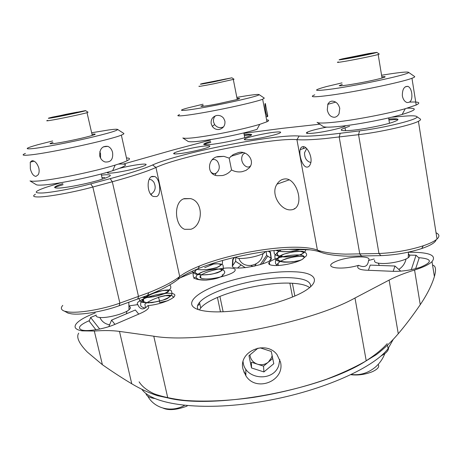 <?xml version="1.0" encoding="UTF-8"?>
<svg xmlns="http://www.w3.org/2000/svg" width="462" height="462" viewBox="0 0 462 462"><rect width="100%" height="100%" fill="white"/><g stroke="black" fill="none" stroke-linecap="round" stroke-linejoin="round"><path stroke-width="0.69" d="M303.141 146.639C307.224 146.096 312.97 157.502 310.493 163.773C309.661 166.054 308.466 167.157 306.912 167.088C302.876 167.411 298.666 155.463 300.184 149.642C300.698 147.644 301.686 146.645 303.141 146.639M62.757 305.388C60.441 307.998 61.024 309.927 64.513 311.169L68.203 311.937C78.811 313.409 102.622 309.378 119.883 303.136L148.764 292.665C163.005 286.948 173.319 281.577 179.706 276.542C184.228 273.036 190.8 269.542 199.422 266.06C226.675 254.943 270.351 246.569 297.869 247.251C306.329 247.43 312.838 248.371 317.4 250.075C323.417 252.396 332.796 253.754 345.547 254.146L378.967 253.505C394.496 252.835 409.257 250.265 423.244 245.796C429.885 243.538 434.482 241.28 437.029 239.027C439.795 236.417 439.466 234.338 436.041 232.79M420.137 118.896L420.368 119.057C420.957 119.594 420.31 120.339 418.416 121.304C411.365 125.156 380.301 132.126 358.558 134.679L324.832 138.612C312.035 139.795 302.731 140.148 296.922 139.657C273.972 137.318 180.838 155.746 155.948 167.475C147.187 171.437 132.64 176.195 112.312 181.757L92.85 187.029C74.786 191.973 50.427 196.517 40.009 196.922C33.547 197.153 32.017 196.263 35.412 194.254M231.531 169.935C229.135 172.863 226.085 174.734 222.384 175.554L217.059 175.687C205.908 174.417 207.715 157.351 218.514 156.537L223.914 156.352L229.152 158.12L233.229 154.545L238.323 152.633C246.841 149.867 255.757 161.053 249.157 167.972L245.975 170.403L242.111 171.685C238.404 172.314 234.875 171.737 231.531 169.935L229.152 158.12M178.037 153.788C173.972 154.135 172.73 153.852 174.313 152.939C177.633 150.987 196.333 146.777 205.151 145.975C209.494 145.57 210.845 145.848 209.211 146.8C206.006 148.729 186.648 153.078 178.037 153.788M436.192 239.714C435.464 242.498 430.648 245.443 421.731 248.539C408.847 252.668 395.241 255.036 380.925 255.63L347.984 256.208C335.62 255.804 326.495 254.458 320.622 252.177C315.841 250.387 309.049 249.382 300.254 249.18C271.639 248.417 226.455 257.08 198.158 268.676C189.206 272.309 182.369 275.964 177.645 279.649C171.419 284.569 161.417 289.813 147.632 295.374L119.144 305.746C103.228 311.527 81.324 315.234 71.489 313.848L68.058 313.126L65.789 311.873M249.671 139.628C244.814 140.078 243.243 139.813 244.964 138.825C248.21 136.971 265.679 133.096 274.925 132.167C280.07 131.653 281.756 131.907 279.995 132.94C276.83 134.783 258.726 138.779 249.671 139.628M119.901 168.226C128.546 166.129 135.897 164.79 141.955 164.195C145.963 163.889 147.083 164.247 145.316 165.28C141.597 167.55 119.756 172.545 111.157 173.077C107.692 173.308 106.583 173.002 107.842 172.153M156.502 196.569L153.413 196.477C146.858 194.271 146.425 177.731 152.079 176.392L154.828 176.536C160.083 178.684 161.781 195.062 156.502 196.569M345.657 125.687L344.779 126.322C341.227 128.309 323.123 132.242 313.172 133.183C307.063 133.749 305.076 133.426 307.207 132.213C310.666 130.654 317.175 128.956 326.744 127.137M190.852 229.273L184.708 229.314C174.711 226.022 173.054 201.675 184.321 198.62L190.558 198.602C203.985 201.709 203.014 225.751 190.852 229.273M290.777 209.863C280.769 210.707 270.143 193.93 277.004 184.159C279.025 180.954 281.658 179.21 284.904 178.933C294.236 177.835 301.64 195.709 297.938 204.672C296.587 207.992 294.196 209.725 290.777 209.863M210.36 140.09L173.325 149.925L123.487 164.039M60.782 182.709L46.269 187.243C34.119 191.424 33.004 193.33 42.931 192.972C53.194 192.296 74.48 188.253 90.731 183.876L110.181 178.655C129.886 173.319 144.023 168.757 152.593 164.974C178.73 152.974 275.086 133.893 299.151 136.036C306.999 136.59 320.68 135.672 340.199 133.287L359.546 130.873C385.47 127.795 421.125 118.74 416.701 116.528C415.621 115.725 411.74 115.592 405.064 116.118L391.672 117.198M54.585 187.364L63.103 184.685M203.678 144.225L210.828 142.377M244.369 135.626L251.703 134.569M388.94 119.987L398.013 119.288M319.791 124.209L282.461 128.321L243.919 133.333M388.785 119.052C399.901 118.266 400.877 119.444 391.707 122.592C382.282 125.543 363.565 129.175 351.882 130.324C338.455 131.329 337.682 129.995 349.555 126.311M244.173 134.627L244.698 134.569C253.892 133.755 253.909 134.8 244.739 137.693C235.528 140.402 218.907 143.688 210.071 144.554C201.444 145.218 201.628 144.161 210.62 141.378M101.421 175.173L105.18 174.798C113.721 174.451 111.66 176.253 99.001 180.209C86.654 183.83 67.521 187.601 59.211 188.057C52.119 188.248 53.332 186.763 62.844 183.599M244.282 373.013L244.796 372.973M197.58 305.711L199.855 304.042M242.983 369.103C238.207 351.305 266.1 339.801 277.027 354.637L280.498 362.064C285.187 380.861 256.225 392.66 245.871 375.779L242.983 369.103M99.682 329.036L90.598 317.469L89.154 321.136L95.888 329.741L88.9 320.813C79.776 324.873 77.293 327.899 81.456 329.891C86.677 331.878 103.494 329.21 114.287 324.653L140.546 313.334C147.765 310.042 150.196 307.473 147.84 305.625C146.009 307.779 144.109 308.876 142.14 308.922C140.211 308.466 138.773 307.028 137.82 304.614L128.915 305.884M282.784 256.757C288.565 255.451 293.716 254.845 298.25 254.926C303.395 255.157 305.197 256.248 303.661 258.206C300.901 261.683 283.402 266.06 274.33 265.506C269.462 265.205 267.775 264.131 269.271 262.272C271.315 260.302 275.693 258.489 282.415 256.843M379.868 351.871L376.328 354.654C384.205 348.648 391.516 341.678 398.267 333.737C405.411 325.363 412.745 315.673 420.258 304.672L414.564 270.022C404.62 273.077 396.136 276.438 389.119 280.093L398.267 333.737M432.571 265.159C435.735 265.696 436.342 269.496 434.396 276.553C431.785 285.204 427.079 294.577 420.258 304.672M102.402 364.726L94.312 331.035C104.071 330.318 112.462 330.446 119.485 331.404L153.777 336.197L167.77 397.898L157.276 395.639C148.654 392.764 140.153 388.813 131.768 383.795C122.875 378.522 113.08 372.164 102.402 364.726L87.278 352.015C78.944 343.416 76.08 337.133 78.684 333.16M94.312 331.035L82.132 330.856C75.421 329.718 73.498 327.315 76.363 323.648C78.979 320.622 84.113 317.515 91.765 314.333L95.224 312.907M204.602 278.886C200.502 278.557 199.139 277.535 200.502 275.82C203.344 272.124 221.419 267.4 230.284 267.989C234.644 268.255 236.117 269.294 234.708 271.107C231.953 274.774 213.271 279.625 204.602 278.886M207.75 311.411C202.83 310.903 198.989 310.031 196.229 308.801C184.713 303.557 195.9 292.925 218.734 284.609C241.539 276.253 273.227 270.813 294.051 271.783C322.534 272.545 322.181 286.659 286.515 299.266C262.289 308.16 226.721 313.565 207.75 311.411M310.539 286.937C311.313 281.67 305.064 278.632 291.776 277.812C262.687 275.808 209.915 289.616 199.509 302.431C197.182 305.128 196.783 307.519 198.325 309.598M199.388 309.927L200.71 308.027C211.047 294.975 263.744 281.11 292.833 283.298C300.924 283.801 306.543 285.25 309.684 287.647M269.762 260.522L271.286 258.322L270.461 252.206L269.254 251.051M245.276 267.694L235.603 261.382L245.276 267.694M245.339 267.689L235.626 261.353L232.698 265.621L233.004 259.69L232.681 259.477L232.34 265.812C230.896 272.031 273.152 263.923 271.286 258.322M234.43 257.398L232.681 259.477M408.46 252.171L415.835 252.344C431.011 252.968 436.399 256.063 432.005 261.625C428.979 264.535 423.163 267.331 414.564 270.022M237.641 267.983L241.072 264.951M180.082 277.864L193.717 272.233M204.683 267.706L213.744 263.964M288.588 249.347L310.268 249.855M408.344 255.059L416.037 255.261L419.121 258.114L415.667 268.67L419.253 257.709L418.664 257.692M374.203 258.986L368.555 260.464C367.873 266.32 364.541 267.943 358.564 265.332C357.369 266.626 357.467 267.723 358.853 268.624C360.308 269.502 362.855 270.027 366.499 270.201L392.867 271.327C402.09 271.523 411.267 270.166 420.403 267.267C432.703 262.07 432.322 258.887 419.253 257.709M89.357 320.622L88.9 320.813M137.82 304.614C133.183 300.889 158.703 292.227 170.472 293.37C183.31 294.161 165.563 304.077 147.84 305.625M358.564 265.332C340.65 270.611 322.17 267.579 334.933 261.867C346.592 256.202 372.921 254.966 368.555 260.464M153.777 336.197C199.867 344.236 309.049 323.683 354.989 298.007L389.119 280.093M167.77 397.898C214.12 409.806 321.621 389.905 366.227 360.81L376.328 354.654M258.073 348.077L248.96 355.711L251.519 367.954L251.38 362.225L263.542 366.141L268.387 362.104L271.61 357.53L272.118 355.503M243.081 361.659C244.294 379.643 273.464 382.623 278.788 365.327L279.805 359.569M243.809 371.904L245.859 373.983M263.542 366.141L263.906 371.939L273.787 363.715L271.286 351.443L260.014 347.799M249.936 354.891C250.502 359.43 253.009 362.531 257.461 364.189C261.48 365.332 265.124 364.639 268.387 362.104L272.724 358.489M251.519 367.954L263.906 371.939M303.372 146.656L303.245 148.648M250.635 165.702C247.58 169.779 240.945 163.848 241.742 157.819C242.071 155.192 243.203 153.65 245.149 153.199M310.805 162.543C306.577 161.296 304.487 158.021 304.545 152.714L306.676 148.568M212.22 159.788L212.67 159.621C214.512 159.147 216.147 159.777 217.585 161.509C220.253 166.395 219.727 170.299 216.002 173.233L215.5 173.429C213.814 173.908 212.26 173.406 210.845 171.922M149.318 179.221L151.755 180.013L153.754 181.976C156.214 186.989 155.48 190.945 151.553 193.832L150.681 194.161M101.958 177.5L104.683 177.431M207.582 269.433C224.359 267.579 224.803 261.284 208.541 264.813C224.803 261.284 224.359 267.579 207.582 269.433M199.255 279.631C194.635 278.06 195.028 275.779 200.433 272.782C208.368 269.254 220.339 267.966 221.743 269.877C222.234 271.933 210.978 275.242 201.455 274.85C195.062 274.047 193.532 272.17 196.864 269.207L194.716 271.927L196.922 274.07L202.766 274.907L210.568 274.376L217.51 272.782L221.402 270.836L221.032 269.329L216.69 268.89L209.656 269.831L202.512 271.893L197.182 274.746L195.692 277.46L198.55 279.458L204.857 280.105M220.928 276.929C222.644 275.999 223.088 275.225 222.274 274.613M168.053 300.664L159.69 302.541L159.159 299.18L158.235 297.291L167.013 295.345L170.669 296.015L167.209 298.654C161.192 300.929 154.822 302.35 148.094 302.91L142.591 301.594L144.213 297.996C148.989 294.958 154.741 292.55 161.475 290.76L168.185 290.055L168.318 291.811C163.305 294.895 150.3 298.088 142.989 297.176L153.5 296.795L165.125 293.514L169.127 290.465L163.005 290.436L151.582 293.913L143.174 298.966L144.213 302.494C150.762 302.945 158.091 301.813 166.205 299.087L170.64 295.894L164.922 295.634C156.861 297.522 150.179 300.329 144.872 304.054L145.461 307.784M276.859 250.202C280.463 252.702 295.143 251.64 300.693 249.191C295.143 251.64 280.463 252.702 276.859 250.202M281.167 249.821C277.16 252.038 276.178 254.002 278.216 255.711C282.178 256.826 287.456 257.034 294.057 256.318C299.919 255.105 303.176 253.8 303.823 252.408L300.283 251.328C295.299 251.415 289.899 252.333 284.09 254.077C279.198 256.254 277.165 258.304 277.985 260.227C281.67 262.618 292.896 262.451 300.467 260.302L292.261 261.914L283.327 261.96L277.985 260.227L278.291 257.276L284.09 254.077L292.579 251.905L300.283 251.328L303.823 252.408L301.449 254.447L294.057 256.318L284.869 256.895L278.216 255.711L276.79 253.009L281.167 249.821M304.244 257.167C300.537 253.956 273.048 260.764 278.817 265.425C273.048 260.764 300.537 253.956 304.244 257.167M139.097 381.82C141.869 386.301 146.789 390.257 153.863 393.688C162.162 396.725 172.447 398.966 184.702 400.404C204.73 401.928 227.616 400.935 253.355 397.418C279.337 393.26 303.829 387.156 326.83 379.111C341.204 373.596 353.828 367.804 364.703 361.723C374.393 355.601 381.901 349.578 387.231 343.659M141.84 389.281C152.35 404.625 200.727 411.457 259.511 401.957C318.272 392.556 372.788 368.792 388.097 348.631L393.214 339.391M265.546 251.536L264.662 252.593C261.729 254.643 256.612 256.335 249.318 257.68C241.262 258.899 236.763 258.691 235.828 257.068M231.912 77.812L202.656 83.501C197.43 84.846 201.166 84.292 213.866 81.838L231.912 77.812L234.038 79.256L213.998 83.761C202.264 86.042 197.372 86.833 199.318 86.128M207.507 82.571L206.012 83.131L214.564 81.572L225.843 78.938L207.565 82.848M217.44 80.96L217.342 80.492M265.471 110.724C264.841 105.475 264.813 103.095 265.373 103.58L266.459 109.633C267.665 114.738 268 117.053 267.463 116.58C266.817 115.714 266.152 113.762 265.471 110.724M259.719 124.365L257.011 129.372C247.915 132.126 236.151 134.892 221.72 137.67C202.425 141.193 191.233 142.458 188.15 141.47L182.837 137.988C186.151 139.01 198.614 137.543 220.224 133.576C236.4 130.451 249.567 127.385 259.719 124.365L266.967 121.766C269.282 120.628 269.161 119.987 266.597 119.849M264.276 98.106L262.659 99.249C257.415 101.363 236.33 106.376 215.535 110.383C189.449 115.465 172.17 117.394 179.568 114.651M216.574 115.506C219.433 115.084 221.795 116.008 223.648 118.266L224.913 121.108C225.323 125.416 223.481 128.188 219.386 129.418C216.418 129.834 214.05 128.8 212.277 126.334L211.198 123.735C210.73 119.462 212.52 116.719 216.574 115.506M215.304 115.881C213.733 117.631 213.149 119.681 213.565 122.026L214.628 124.573C217.042 127.604 220.004 128.378 223.516 126.9M203.02 104.21L188.15 107.837C172.141 112.087 186.446 110.99 215.2 105.359C238.756 100.808 260.926 95.299 259.061 94.566C257.64 94.098 250.231 95.039 236.844 97.395M237.07 98.539C240.789 98.135 240.465 98.545 236.094 99.757L217.781 103.835C207.75 105.746 202.119 106.578 200.889 106.335L203.251 105.348M408.379 254.198C410.221 255.076 410.175 256.248 408.241 257.704C404.256 260.776 390.661 263.79 382.062 263.49C376.207 263.253 373.746 262.156 374.694 260.21M379.262 54.066L378.17 54.522C374.22 55.694 356.387 59.367 345.703 61.209C338.207 62.491 335.77 62.734 338.392 61.937M346.604 58.761C358.252 56.734 377.645 52.633 376.836 52.385L368.797 53.54L342.919 58.749C336.798 60.227 338.028 60.227 346.604 58.761M352.737 56.809L345.247 58.564L350.317 57.889L370.576 53.644L352.737 56.809L352.841 57.398M365.344 54.88L365.263 54.372M402.35 95.917C402.269 89.299 404.158 86.123 408.004 86.382C409.892 87.341 411.134 89.588 411.723 93.128C412.439 99.642 410.845 102.766 406.941 102.506C404.631 101.623 403.101 99.428 402.35 95.917M317.065 122.349C318.445 123.342 324.538 123.256 335.354 122.095C354.908 120.01 387.959 113.692 405.289 108.703L416.198 105.018C421.125 102.61 418.982 101.64 409.765 102.108M414.495 76.455L414.68 76.582C414.951 76.923 414.05 77.483 411.965 78.257C402.385 82.103 356.138 91.753 330.607 95.195C313.964 97.401 308.674 97.28 314.749 94.825M331.658 101.143C335.672 101.091 338.375 103.488 339.766 108.327L339.039 113.756C337.959 115.812 336.446 116.984 334.505 117.279C330.775 117.186 328.367 114.72 327.275 109.881L327.899 103.99L329.602 101.935L331.658 101.143M407.143 108.166C418.145 107.981 416.476 110.083 402.119 114.466C386.602 119.005 357.224 124.601 339.668 126.392C329.955 127.379 324.434 127.408 323.111 126.467L317.209 122.447M342.024 82.877L326.305 86.608C311.353 90.725 313.611 91.476 333.085 88.871C361.521 84.864 412.225 73.672 408.518 72.315C407.461 71.674 401.016 72.245 389.195 74.03L381.577 75.248M381.826 76.773C386.867 76.317 386.197 76.94 379.833 78.644C370.016 81.069 359.349 83.177 347.846 84.968C342.498 85.741 339.622 85.978 339.218 85.678L342.284 84.39M128.927 306.306C130.844 307.022 130.879 308.183 129.019 309.783C124.549 313.848 106.416 318.532 99.324 317.417C96.708 317.059 95.674 316.245 96.217 314.974M85.551 110.614L88.057 112.231L87.023 112.67C82.623 114.05 58.443 119.132 50.006 120.443C46.598 120.98 45.836 120.963 47.719 120.391M51.282 117.954C60.562 116.482 87.468 110.695 85.528 110.603L52.46 117.117C47.378 118.353 46.985 118.636 51.282 117.954M66.158 114.264L55.769 116.591L56.451 116.799L78.28 112.26L77.31 112.122L66.158 114.264L66.309 114.899M77.391 112.462L77.31 112.122M99.734 155.937C99.509 149.012 102.2 145.819 107.808 146.35C110.222 147.332 111.81 149.37 112.578 152.472C113.305 159.344 110.782 162.503 105.007 161.954C102.35 161.013 100.589 159.009 99.734 155.937M100.531 158.068L100.549 153.713L99.804 151.628M118.295 164.108C129.562 163.548 127.674 165.748 112.636 170.721C94.005 176.675 56.89 184.286 42.874 185.019C39.593 185.227 37.445 185.152 36.44 184.794L30.018 180.908C31.093 181.277 33.455 181.335 37.099 181.081C52.628 180.168 94.404 171.604 115.177 165.09C120.715 163.386 124.688 161.943 127.096 160.759C130.515 159.015 130.307 158.079 126.467 157.94M117.631 129.452L123.718 133.379C124.301 133.674 123.51 134.251 121.356 135.112C111.186 139.628 50.751 152.876 30.683 154.886C22.863 155.706 21.108 155.226 25.404 153.442M32.097 160.672C34.962 160.84 37.197 163.288 38.814 168.018C39.397 170.761 39.195 173.007 38.196 174.746L35.949 176.392C33.443 176.068 31.578 173.533 30.348 168.786L30.261 162.162L32.097 160.672M52.639 140.962L37.688 144.75C25.075 148.302 23.833 149.544 33.963 148.475C44.652 147.193 67.856 142.781 87.318 138.311C107.987 133.46 118.064 130.492 117.544 129.395C116.776 129.083 113.906 129.256 108.94 129.92L91.649 132.761M91.99 134.217C97.003 133.68 96.194 134.344 89.564 136.209C80.452 138.733 61.105 142.718 53.673 143.595L50.11 143.78C49.694 143.607 50.653 143.156 52.991 142.435M36.44 184.794L35.932 184.482M100.612 157.686L100.225 157.432M416.037 255.261L411.301 269.664M400.75 271.142L394.97 266.025L370.224 265.096L368.428 270.282M393.185 271.338L394.97 266.025M251.253 265.592L252.702 266.539M233.004 259.69L234.604 257.357M235.626 261.353L235.793 257.074M254.66 266.124L256.243 263.837M262.699 254.487L263.467 253.378M266.187 251.449L266.632 255.382L271.009 258.258L270.247 252.523L268.208 251.184M262.289 264.01L267.752 256.121L262.289 264.01M266.632 255.382L260.204 264.674M114.963 324.37L111.573 320.108L108.836 326.628M138.733 314.12L135.36 309.979L111.573 320.108M90.598 317.469L96.136 315.171M154.637 398.487C149.29 397.701 146.402 396.021 145.963 393.457M187.174 406.034C176.784 409.921 168.797 410.631 163.213 408.177M378.193 364.379C379.781 366.828 377.662 369.346 371.823 371.927C364.789 374.578 357.836 375.508 350.958 374.722M388.565 348.025C388.559 349.815 387.312 351.68 384.823 353.632L380.671 356.225M320.622 252.177L317.4 250.075L296.922 139.657L299.151 136.036M380.925 255.63L378.967 253.505L358.558 134.679L359.546 130.873M361.798 256.185L359.806 254.094L339.195 137.041L340.199 133.287M177.645 279.649L179.706 276.542L155.948 167.475L152.593 164.974M137.711 299.116L138.508 296.512L112.312 181.757L110.181 178.655M119.144 305.746L119.883 303.136L92.85 187.029L90.731 183.876M205.861 144.814L205.902 142.949M292.538 296.956L289.876 283.166M220.461 311.821L217.435 297.43M292.4 283.275L294.848 295.986M270.247 252.523L270.461 252.206M354.989 298.007L366.227 360.81M219.9 296.385L223.123 311.74M119.485 331.404L131.768 383.795M174.313 152.939L174.52 153.91M68.058 313.126L64.513 311.169M244.964 138.825L245.16 139.813M230.781 156.347L243 152.599M108.154 172.06L108.403 173.129M307.207 132.213L307.426 133.414M300.184 149.642L305.844 147.805M277.004 184.159L289.218 179.839M190.558 198.602L183.697 198.851M345.027 127.743L345.553 130.752M154.822 176.53L151.386 176.761M288.819 179.66L288.877 179.961M294.271 208.512L294.358 208.963M147.632 295.374L148.764 292.665M199.422 266.06L198.158 268.676M421.731 248.539L423.244 245.796M223.914 156.352L217.025 156.941M437.029 239.027L418.416 121.304M416.701 116.528L420.368 119.057M269.744 264.674L269.271 262.272M201.005 278.182L200.502 275.82M200.71 308.027L199.509 302.431M434.396 276.553L432.005 261.625M245.83 369.092L245.871 375.779M216.002 173.233L215.217 175.179M151.553 193.832L151.23 194.82M196.546 269.34C204.366 270.807 216.233 268.012 217.596 267.053C220.807 265.454 222.441 264.097 222.499 262.999L222.453 260.499M192.111 271.281L194.311 273.51C197.811 275.167 203.956 275.312 212.734 273.949C220.287 271.772 223.839 269.848 223.394 268.168L223.025 265.2C222.563 264.31 219.45 262.734 208.402 264.859M196.697 269.363L193.029 273.62L193.428 277.142L195.507 278.805C197.961 279.729 201.536 280.168 206.231 280.122C222.488 278.419 222.961 275.121 224.284 273.325C225.369 272.026 224.549 270.651 221.824 269.213M199.855 273.117L197.776 274.33M197.482 274.532L197.193 274.74M194.675 277.269L193.953 278.719M142.417 297.389C146.541 297.851 151.877 297.257 158.42 295.611C162.647 294.346 165.974 292.902 168.387 291.274L170.715 288.213C170.992 286.475 170.576 285.435 169.467 285.083M139.016 298.648L140.073 301.23L142.469 302.483L151.929 302.685L162.774 300.173L168.278 297.765L171.131 295.455L172.187 293.589L171.281 290.615C169.496 290.078 170.299 289.426 162.93 290.5C158.87 291.366 154.308 292.896 149.255 295.085L143.024 299.203L140.644 303.008C141.095 305.347 139.16 306.312 144.981 308.102M158.443 297.291C162.653 296.026 166.233 295.334 169.196 295.201L171.904 295.541L173.752 297.407M275.768 250.312C279.441 251.675 284.274 252.044 290.269 251.426C295.853 250.6 299.157 249.85 300.179 249.18M273.96 250.502L274.278 253.632C275.473 254.637 274.393 255.694 283.385 256.912C289.489 257.178 296.956 255.884 298.954 255.151C302.471 254.019 304.654 252.523 305.498 250.675L305.78 249.434M278.69 251.201L274.855 255.411L275.011 258.68C276.305 259.788 274.821 260.747 284.02 262.145C293.364 262.399 300.15 260.528 302.09 259.534L306.277 255.896C307.19 254.285 306.37 252.881 303.817 251.692C299.93 249.954 283.287 253.234 279.66 256.225M279.36 256.416L275.675 260.556C275.023 262.699 275.606 264.351 277.431 265.5M304.221 256.751C299.053 255.382 286.232 258.264 284.563 259.338C280.388 260.932 277.72 262.999 276.547 265.523M387.491 345.143L388.097 348.631M264.662 252.593L264.668 251.663M244.773 137.682L243.838 132.923M237.243 99.434L233.327 79.539M238.894 258.379C242.81 270.079 261.821 266.487 262.82 253.725M266.967 121.766L262.659 99.249M259.061 94.566L264.328 98.14M214.628 124.573L212.277 126.328M266.025 116.857L267.463 116.58M408.241 257.704L408.46 252.137M389.478 123.256L388.6 117.92M382.039 78.049L378.17 54.522M376.836 52.385L379.302 54.094M378.228 263.167L379.337 265.436M398.804 269.415C402.645 266.897 405.07 263.409 406.069 258.945M405.359 86.752L408.004 86.382M416.198 105.018L411.965 78.257M335.689 102.131L327.725 104.366M402.119 114.466L405.289 108.703M408.518 72.315L414.68 76.582M129.019 309.783L128.817 302.292M102.345 179.187L101.149 173.995M92.267 135.435L87.023 112.67M99.861 317.475C101.825 321.587 105.076 324.024 109.61 324.792M126.363 313.813L127.015 311.134M103.28 146.858L107.808 146.35M127.096 160.759L121.356 135.112M34.09 161.169L30.261 162.162M112.636 170.721L115.177 165.09M147.8 396.217C154.516 408.495 171.2 412.855 184.488 405.417M351.443 374.491C359.979 375.508 367.81 373.169 374.948 367.469C379.412 363.709 382.703 359.095 384.823 353.632"/></g></svg>
